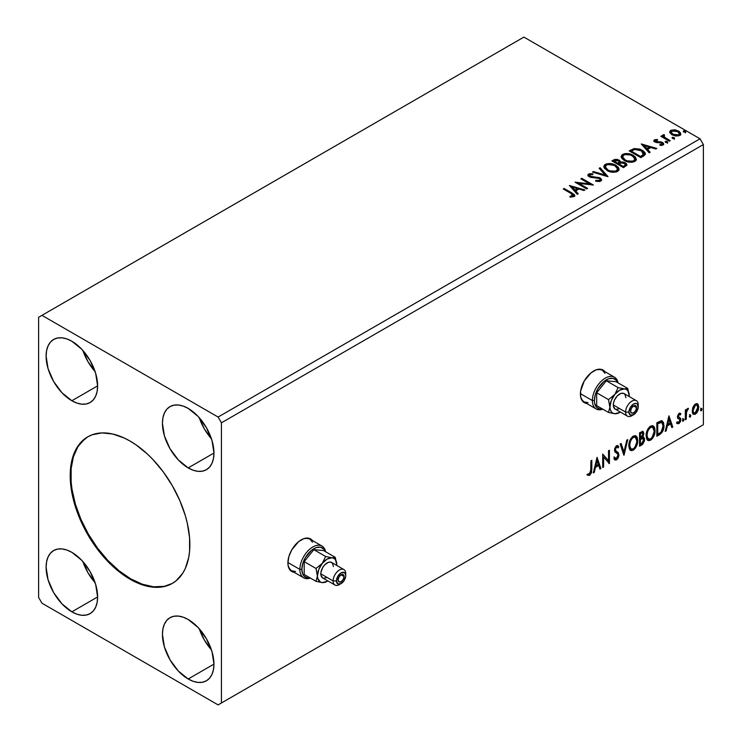 <?xml version="1.0" encoding="UTF-8"?>
<svg xmlns="http://www.w3.org/2000/svg" width="742" height="742" viewBox="0 0 742 742"><rect width="100%" height="100%" fill="white"/><g stroke="black" fill="none" stroke-linecap="round" stroke-linejoin="round"><path stroke-width="1.11" d="M311.594 539.926L311.788 540.167A18.8 10.852 120 0 0 310.267 538.757M301.206 539.87A18.8 10.852 -60 0 1 310.601 538.933A18.8 10.852 -60 0 1 312.456 540.547L308.589 538.191L303.793 538.664L298.609 541.66L291.801 549.794L288.916 556.435L287.905 562.9L288.165 565.747L290.15 570.134L294.129 572.305A18.8 10.852 -60 0 1 291.801 571.507A18.8 10.852 -60 0 1 288.916 556.435A18.8 10.852 -60 0 1 301.206 539.87M604.081 371.056L604.285 371.297A18.8 10.852 120 0 0 602.754 369.887M593.693 371A18.8 10.852 -60 0 1 603.088 370.072A18.8 10.852 -60 0 1 604.943 371.686L601.076 369.321L596.29 369.794L591.096 372.79L584.288 380.924L580.652 390.886L580.652 396.877L582.637 401.264L586.616 403.435A18.8 10.852 -60 0 1 584.288 402.637A18.8 10.852 -60 0 1 581.413 387.565A18.8 10.852 -60 0 1 593.693 371M88.057 436.658A84.607 48.851 -120 0 0 75.508 504.569A84.607 48.851 -120 0 0 130.694 578.825L130.026 579.205A84.607 48.851 60 0 1 74.756 504.653A84.607 48.851 60 0 1 87.723 436.853A84.607 48.851 60 0 1 130.026 441.045L135.888 444.755L147.398 454.039L152.926 459.521L163.268 471.875L172.329 485.695L179.768 500.46L185.305 515.597L187.281 523.129L189.572 537.727L189.572 551.269L188.709 557.483L185.305 568.474L182.792 573.149L176.271 580.652L172.329 583.398L163.268 586.755L158.231 587.33L147.398 586.263L135.888 582.257L130.026 579.205L118.358 571.145L107.136 560.729L96.785 548.375L87.723 534.546L83.781 527.247L77.261 512.23L72.772 497.121L70.49 482.523L70.202 475.585L71.353 462.767L74.756 451.776L80.284 443.02L87.723 436.853L92.073 434.812L101.821 432.92L112.663 433.987L124.164 437.984L130.026 441.045A84.607 48.851 60 0 1 185.305 515.597A84.607 48.851 60 0 1 172.329 583.398A84.607 48.851 60 0 1 130.026 579.205L130.694 578.825A84.607 48.851 -120 0 0 172.663 583.203M619.051 169.259L615.906 165.308L609.33 163.5L606.455 163.88L604.396 165.086L603.83 166.746L604.6 168.517L609.34 171.56L612.799 172.255L616.389 171.931L618.457 170.734L619.041 169.083L618.401 167.414L615.906 165.308C612.614 163.342 609.061 163.036 605.268 164.399L603.821 166.56L607.021 170.512C610.286 172.441 613.801 172.747 617.567 171.421L619.051 169.269L619.051 170.039M199.273 417.709A36.432 21.036 -120 0 0 211.451 438.791L204.31 428.857L199.273 417.709M188.19 467.905A36.432 21.036 60 0 1 164.399 435.804A36.432 21.036 60 0 1 169.983 406.616A36.432 21.036 60 0 1 188.19 408.415L198.049 416.373L206.406 427.642L211.989 440.516L213.956 453.037L188.19 467.905L178.34 459.947L169.983 448.678L164.399 435.804L162.433 423.292L162.925 417.774L164.399 413.044L166.774 409.269L169.983 406.616L173.878 405.169L178.34 404.993L183.172 406.087L188.19 408.415A36.432 21.036 60 0 1 211.989 440.516A36.432 21.036 60 0 1 206.406 469.714L202.501 471.151L198.049 471.337L193.217 470.233L188.19 467.905L213.956 453.037L213.455 458.547L211.989 463.286L209.615 467.052L206.406 469.714A36.432 21.036 60 0 1 188.19 467.905M82.937 350.539A36.432 21.036 -120 0 0 95.115 371.631L87.983 361.688L82.937 350.539M71.863 400.745A36.432 21.036 60 0 1 48.063 368.644A36.432 21.036 60 0 1 53.647 339.446A36.432 21.036 60 0 1 71.863 341.255L81.722 349.213L90.079 360.482L95.662 373.356L97.619 385.868L71.863 400.745L62.003 392.787L53.647 381.518L48.063 368.644L46.106 356.123L46.598 350.614L48.063 345.874L50.447 342.108L53.647 339.446L57.551 338.009L62.003 337.823L66.836 338.927L71.863 341.255A36.432 21.036 60 0 1 95.662 373.356A36.432 21.036 60 0 1 90.079 402.544L86.174 403.991L81.722 404.167L76.89 403.073L71.863 400.745L97.619 385.868L97.128 391.386L95.662 396.117L93.279 399.892L90.079 402.544A36.432 21.036 60 0 1 71.863 400.745M82.937 561.629A36.432 21.036 -120 0 0 95.115 582.72L87.983 572.778L82.937 561.629M71.863 611.835A36.432 21.036 60 0 1 48.063 579.725A36.432 21.036 60 0 1 53.647 550.536A36.432 21.036 60 0 1 71.863 552.345L81.722 560.293L90.079 571.572L95.662 584.446L97.619 596.958L71.863 611.835L62.003 603.877L53.647 592.598L48.063 579.725L46.106 567.213L46.598 561.694L48.063 556.964L50.447 553.198L53.647 550.536L57.551 549.089L62.003 548.913L66.836 550.017L71.863 552.345A36.432 21.036 60 0 1 95.662 584.446A36.432 21.036 60 0 1 90.079 613.634L86.174 615.081L81.722 615.257L76.89 614.163L71.863 611.835L97.619 596.958L97.128 602.476L95.662 607.206L93.279 610.981L90.079 613.634A36.432 21.036 60 0 1 71.863 611.835M199.273 628.799A36.432 21.036 -120 0 0 211.451 649.881L204.31 639.947L199.273 628.799M188.19 678.995A36.432 21.036 60 0 1 164.399 646.894A36.432 21.036 60 0 1 169.983 617.706A36.432 21.036 60 0 1 188.19 619.505L198.049 627.463L206.406 638.732L211.989 651.606L213.956 664.118L188.19 678.995L178.34 671.037L169.983 659.768L164.399 646.894L162.433 634.382L162.925 628.864L164.399 624.124L166.774 620.358L169.983 617.706L173.878 616.259L178.34 616.083L183.172 617.177L188.19 619.505A36.432 21.036 60 0 1 211.989 651.606A36.432 21.036 60 0 1 206.406 680.794L202.501 682.241L198.049 682.417L193.217 681.323L188.19 678.995L213.956 664.118L213.455 669.636L211.989 674.376L209.615 678.142L206.406 680.794A36.432 21.036 60 0 1 188.19 678.995M38.621 317.27L38.621 597.44L41.951 603.2L218.111 704.9L703.379 424.73L221.431 702.98L221.431 422.81L703.379 144.56L703.379 424.73L703.379 144.56L700.049 138.8L218.111 417.05L41.951 315.35L523.889 37.1L700.049 138.8L523.889 37.1L38.621 317.27L38.621 597.44L41.951 603.2L218.111 704.9L221.431 702.98L221.431 422.81L218.111 417.05L41.951 315.35L38.621 317.27M597.041 457.341L593.312 472.932L594.286 472.366L595.474 467.367L598.748 465.484L599.944 469.102L600.918 468.536L597.041 457.341L593.312 472.932L594.286 472.366L595.474 467.367L598.748 465.484L599.944 469.102L600.918 468.536L597.041 457.341M616.556 447.111L615.888 446.721L614.719 449.105L615.378 449.485L616.556 447.111L617.363 447.046L615.888 446.721L618.114 447.927L618.809 446.703L617.882 445.645L616.565 445.719L614.487 450.06L614.942 451.841L617.771 454.178L618.067 455.328L616.435 458.537L614.617 457.35L613.894 458.454L614.997 459.984L616.5 459.882L617.984 458.287L618.93 455.486L618.383 452.768L615.804 450.784L615.378 449.485L616.296 447.287L617.325 447.027L618.114 447.927L618.809 446.703L617.325 445.497L616.027 446.127L614.608 448.901L614.599 451.053L617.622 453.965L618.058 455.56L616.435 458.537L615.285 458.389L614.617 457.35L613.894 458.454L614.534 459.586L616.5 459.882L614.682 459.743M628.808 445.775L629.392 448.966L631.321 450.654L633.297 450.19L635.273 448.353L637.693 441.787L637.508 438.272L636.673 436.519L635.226 435.619L632.703 436.454L630.783 438.67L629.327 442.093L628.808 445.775L630.644 450.403L633.297 450.19C636.321 447.565 637.814 444.347 637.749 440.544L635.922 435.869L633.223 436.111C630.208 438.763 628.743 441.982 628.808 445.775M646.106 435.786L646.699 438.976L648.619 440.665L650.595 440.201L652.57 438.364L654.991 431.798L654.806 428.282L653.98 426.539L652.524 425.63L650.001 426.464L648.091 428.681L646.625 432.104L646.106 435.786L647.942 440.414L650.595 440.201C653.628 437.576 655.112 434.358 655.056 430.555L653.22 425.88L650.521 426.121C647.516 428.774 646.041 431.992 646.106 435.786M668.922 415.835L665.194 431.427L666.168 430.861L667.364 425.862L670.629 423.979L671.825 427.596L672.799 427.03L668.922 415.835L665.194 431.427L666.168 430.861L667.364 425.862L670.629 423.979L671.825 427.596L672.799 427.03L668.922 415.835M682.492 420.491L682.918 421.252L683.567 420.881L683.799 418.989L682.538 420.074L683.243 421.178L683.985 419.629L683.243 418.942L682.492 420.491L683.243 421.178M689.355 416.531L690.273 417.097L690.663 415.028L689.401 416.114L690.106 417.217L690.848 415.668L690.106 414.982L689.355 416.531L690.106 417.217M700.541 410.066L700.967 410.836L701.607 410.465L701.849 408.573L700.587 409.658L701.292 410.762L702.034 409.213L701.292 408.517L700.541 410.066L701.292 410.762M697.063 403.639L697.879 404.177L695.477 403.954L693.056 406.978L692.379 412.58L693.353 414.184L695.096 414.305L696.914 412.812L698.315 409.983L698.741 406.718L698.092 404.455L696.859 403.602L694.753 404.483L693.056 406.978L692.193 410.957L693.52 414.305L695.477 414.119L698.751 407.173L697.415 403.787M685.33 419.796L686.22 419.286L686.573 411.532L688.465 408.341L687.25 408.861L686.22 410.91L686.22 409.463L685.33 409.983L685.33 419.796L686.22 419.286L686.369 412.533L688.465 408.341L687.778 408.397L686.22 410.91L686.22 409.463L685.33 409.983L685.33 419.796M679.589 414.463L678.522 414.184L680.331 414.936L680.859 413.795L680.024 413.248L680.859 413.795L679.125 413.396L678.383 414.055L677.427 416.948L677.808 418.442L679.746 419.471L679.895 420.881L678.865 422.495L677.641 422.17L677.131 423.376L678.967 423.645L680.609 421.317L680.562 418.367L678.318 416.383L678.986 414.713L680.331 414.936L680.859 413.795L679.125 413.396L677.427 416.948L677.715 418.293L679.746 419.471L679.96 420.287L678.865 422.495L677.641 422.17L677.52 423.738L676.852 423.357M659.545 434.682L662.383 431.955L663.886 427.401L663.617 422.662L661.725 420.705L656.846 422.81L656.846 436.25L659.545 434.682L658.877 434.302L656.846 435.48L658.877 434.302L659.545 434.682C662.652 432.41 664.136 429.368 664.007 425.565L662.374 420.927L661.372 420.686L656.846 422.81L656.846 436.25L659.545 434.682M639.539 446.239L642.758 444.217L644.455 440.961L644.344 438.003L642.776 437.121L643.87 433.634L642.804 431.371L639.539 432.799L639.539 446.239L641.867 444.894L644.612 439.496L643.759 437.288L642.776 437.121L643.87 433.634L643.064 431.473L639.539 432.799L639.539 446.239M623.883 455.273L627.76 439.607L626.786 440.164L623.957 451.989L621.128 443.438L620.154 443.994L624.031 455.189L627.76 439.607L626.786 440.164L623.957 451.989L621.128 443.438L620.154 443.994L623.883 455.273M603.598 466.987L603.598 456.989L609.414 463.629L609.414 450.199L608.523 450.709L608.523 460.726L602.708 454.067L602.708 467.506L603.598 466.987L602.708 466.737L603.598 466.987L603.598 456.989L609.414 463.629L609.414 450.199L608.523 450.709L608.523 460.726L602.708 454.067L602.708 467.506L603.598 466.987M587.488 475.084L589.686 475.362L589.027 474.982L590.771 472.654L591.151 469.046L589.027 474.982L589.686 475.362L591.819 469.426L591.151 469.046L591.151 460.736L591.151 469.046L591.819 469.426L591.819 460.355L590.92 460.875L590.669 472.589L589.528 474.064L587.942 473.786L587.488 475.084L589.686 475.362L591.587 472.533L591.819 460.355L590.92 460.875L590.92 469.807L589.677 473.99L587.942 473.786L587.933 475.39M672.512 138.402L673.81 138.671L674.459 138.021L672.706 137.279L672.057 137.65L672.512 138.402L674.228 138.531L674.005 137.548L672.289 137.418L672.512 138.402L672.289 137.418M665.657 142.362L666.956 142.631L667.596 141.982L665.843 141.24L665.194 141.611L665.657 142.362L667.364 142.492L667.141 141.509L665.426 141.379L665.657 142.362L665.426 141.379M641.264 143.957L649.176 152.824L650.15 152.268L647.618 149.42L650.882 147.537L655.807 149.003L656.781 148.437L641.264 143.957L649.176 152.824L650.15 152.268L647.618 149.42L650.882 147.537L655.807 149.003L656.781 148.437L641.264 143.957M624.319 160.522L627.964 161.941L632.305 162.229L635.356 161.107L636.339 159.094L635.041 156.664L632.666 155.022L629.541 153.872L625.144 153.585L622.315 154.568L621.137 156.395L621.907 158.528L624.319 160.522C627.584 162.461 631.108 162.758 634.874 161.431L636.348 159.28L633.214 155.319C629.912 153.353 626.369 153.047 622.566 154.41L621.128 156.571L624.319 160.522M569.383 185.463L577.285 194.33L578.259 193.773L575.727 190.926L578.992 189.043L583.917 190.499L584.891 189.943L569.383 185.463L577.285 194.33L578.259 193.773L575.727 190.926L578.992 189.043L583.917 190.499L584.891 189.943L569.383 185.463M600.779 181.113L601.549 179.434L599.508 177.588L591.3 176.679L589.64 175.9L589.667 174.787L592.839 174.676L592.83 173.851L589.556 173.684L587.961 174.685L588.425 176.169L590.28 177.245L599.351 178.488L600.092 179.388L599.684 180.352L595.761 180.389L595.622 181.15L599.619 181.521L601.623 179.898L600.092 177.876L590.094 176.234L589.797 174.713L592.839 174.676L592.83 173.851L588.61 174.018L587.877 175.103L589.25 176.781L599.174 178.386L600.12 179.592L599.527 180.464L595.761 180.389L595.622 181.15L600.779 181.113M683.697 131.946L684.996 132.206L685.645 131.566L683.892 130.824L683.243 131.195L683.697 131.946L685.413 132.076L685.191 131.084L683.475 130.954L683.697 131.946L683.475 130.954M620.479 162.34L619.097 160.087L619.097 160.856L615.934 160.012L613.532 160.736L619.097 160.856L619.097 160.087L613.532 159.975L613.532 160.736L612.549 161.302L613.532 159.975L611.89 160.921L623.521 167.636L626.86 165.234L626.665 164.028L625.293 162.804L623.057 162.025L620.479 162.146L619.737 160.522L617.103 159.354L614.784 159.419L611.89 160.921L623.521 167.636L626.916 164.863L625.293 162.804L620.516 161.849L620.516 162.609M607.856 176.679L600.102 167.72L599.128 168.286L605.129 175.019L593.47 171.55L592.496 172.116L608.013 176.596L600.102 167.72L599.128 168.286L605.129 175.019L593.47 171.55L592.496 172.116L607.856 176.679M571.006 193.458L573.139 195.443L569.986 196.305L570.422 197.084L573.965 196.593L574.744 195.656L574.364 194.636L564.161 188.477L563.271 188.997L571.006 193.458L572.759 195.907L569.986 196.305L570.422 197.084L573.965 196.593L574.753 195.526L572.017 193.013L564.161 188.477L563.271 188.997L571.006 193.458M587.581 188.394L578.918 183.395L593.396 185.036L581.756 178.312L580.865 178.831L589.538 183.84L575.05 182.189L586.681 188.904L587.581 188.394L578.918 183.395L593.396 185.036L581.756 178.312L580.865 178.831L589.538 183.84L575.05 182.189L586.681 188.904L587.581 188.394M643.527 156.089L645.354 154.317L645.058 152.676L642.813 150.543L639.808 149.096L634.141 148.558L629.188 150.932L640.819 157.647L643.527 156.089L645.419 153.854L642.312 150.246L634.141 148.558L629.188 150.932L640.819 157.647L643.527 156.089M655.557 141.128L655.835 142.288L655.557 140.359L657.597 140.21L657.393 139.487L657.393 140.192L657.393 139.487L654.268 139.904L653.897 140.971L654.611 141.824L662.087 143.308L661.947 144.421L659.823 144.607L660.102 145.358L662.448 145.237L663.691 144.356L663.274 143.011L661.781 142.102L655.65 141.397L655.39 140.488L657.597 140.21L657.393 139.487L654.453 139.793L654.453 140.553L655.984 140.21M662.699 135.981L663.107 134.794L662.949 137.27L661.697 136.547L662.949 137.27L662.949 136.5L661.697 135.777L661.697 136.547L661.697 135.777L660.807 136.296L669.312 141.203L670.202 140.683L664.34 137.066L663.719 136.166L664.554 135.341L664.081 134.571L662.717 135.174L662.949 136.5L661.697 135.777L660.807 136.296L669.312 141.203L670.202 140.683L664.563 137.27L664.081 134.571L662.615 135.563M669.794 132.558L671.937 134.803L675.628 136.009L678.754 135.814L680.637 134.367L680.59 133.143L679.218 131.473L675.164 129.841L670.991 130.249L669.794 131.38L669.794 132.558L671.937 134.803L679.598 135.434L680.729 133.838L678.503 131.009L674.608 129.767L670.805 130.351L669.692 132.725M703.379 144.56L221.431 422.81L218.111 417.05L700.049 138.8L703.379 144.56M700.049 426.65L218.111 704.9L700.049 426.65M683.428 131.751L685.191 131.853L685.191 131.084L685.413 132.846M685.413 132.076L685.191 131.084M685.487 132.067L683.401 131.779M620.479 162.146L620.479 162.915L625.293 163.574L625.293 162.804L626.86 165.234M626.869 165.271L624.263 163.101L620.479 162.915M625.404 164.613L625.321 165.735L623.224 167.2L618.893 164.705L618.893 163.936L620.915 162.934L624.393 163.323L625.404 164.613L624.245 166.607L625.311 164.984M619.227 162.581L618.559 163.5M618.16 163.75L618.16 162.98L617.706 164.01L613.977 161.858L613.977 161.097L618.225 160.615L619.227 161.867L618.16 163.75L619.116 162.22M617.706 163.249L613.977 161.097L613.977 161.858L617.706 164.01L617.706 163.249L613.977 161.097L616.101 160.133L618.225 160.615L619.227 161.812L617.706 163.249M624.245 165.846L623.224 167.2L624.245 165.846L623.224 166.431L618.893 163.936L618.893 164.705L623.224 167.2L623.224 166.431L618.893 163.936L621.351 162.823L623.642 162.98L625.404 164.603L624.245 165.846M603.858 166.959L605.268 164.399L605.268 165.169C609.061 163.806 612.614 164.103 615.906 166.078L615.906 165.308L619.023 169.649M619.041 169.844L616.899 166.718L612.233 164.631L606.455 164.65L604.396 165.856L603.83 167.145M617.4 168.944L616.342 171.513L611.946 172.107L607.114 170.243L605.351 167.451M617.557 169.825L616.342 171.513C613.328 172.561 610.508 172.311 607.911 170.762L605.389 167.228M606.502 165.067C609.562 164.01 612.391 164.27 615.016 165.828L617.557 168.926L616.342 170.743C613.328 171.792 610.508 171.541 607.911 169.992L605.351 166.82L606.502 165.067L608.013 164.529L614.126 165.364L616.491 166.904L617.52 168.564L617.056 170.196L615.396 171.152L609.757 170.836L607.114 169.473L605.518 167.646L605.444 166.273L606.502 165.067M593.377 172.376L593.47 171.55L593.47 172.32L605.129 175.78L605.129 175.019L605.129 175.78L593.377 172.376M599.582 168.796L600.102 167.72L600.102 168.49L607.234 176.494L600.102 168.49L599.582 168.796M600.12 180.445L598.646 181.484L595.761 181.187L595.761 180.389L595.761 181.159L599.527 181.224L600.028 179.963M587.952 175.483L588.61 174.018L588.61 174.787L592.83 174.62L592.83 173.851L592.83 174.667L589.556 174.444L587.877 175.835M589.491 175.715L589.797 174.713M589.797 175.483L590.094 177.004L590.094 176.234L590.094 177.004L592.135 177.561L592.135 176.791L592.135 177.561L594.398 177.588L594.398 176.828L594.398 177.588L600.092 178.646L600.092 177.876L601.567 180.26M601.549 180.204L598.868 178.117L591.3 177.449L589.64 176.67L589.417 175.845M574.744 196.12L573.102 194.432L563.929 189.377L564.161 188.477L564.161 189.247L572.017 193.783L572.017 193.013L572.017 193.783L574.679 195.888M573.149 195.999L572.416 196.825L569.986 197.075L572.008 196.918L572.008 196.148L572.008 196.918L572.759 196.676L572.759 195.907M570.153 186.325L584.019 190.444L570.153 186.325M575.727 191.696L575.727 190.926L577.805 194.033L575.727 191.696M572.258 187.809L574.92 190.787L577.415 189.34L577.415 188.57L577.415 189.34L574.92 190.787L572.258 187.04L577.415 188.57L574.92 190.017L572.258 187.04L572.258 187.809M576.451 182.996L589.538 184.61L589.538 183.84L589.538 184.61L576.451 182.996M581.533 179.212L581.756 178.312L581.756 179.082L592.014 185.008L581.533 179.212M578.918 184.164L578.918 183.395L578.918 184.164L586.913 188.774L578.918 184.164M621.156 156.97L622.566 154.41L622.566 155.18C626.369 153.817 629.912 154.123 633.214 156.089L633.214 155.319L636.321 159.66M636.339 159.855L634.197 156.729L629.541 154.642L623.753 154.661L621.703 155.866L621.137 157.165M634.707 158.955L633.649 161.524L629.244 162.118L624.412 160.253L622.659 157.462M634.855 159.836L633.649 161.524C630.626 162.572 627.815 162.322 625.209 160.773L622.696 157.239M623.799 155.078C626.86 154.021 629.698 154.28 632.314 155.839L634.864 158.936L633.649 160.754C630.626 161.802 627.815 161.552 625.209 160.003L622.649 156.831L623.799 155.078L625.311 154.54L630.45 154.985L633.111 156.349L634.707 158.185L634.596 159.892L632.703 161.162L627.055 160.847L624.412 159.484L622.816 157.656L622.742 156.284L623.799 155.078M645.058 153.446L642.312 151.006L637.517 149.29L633.677 149.439L629.856 151.322L630.95 150.682L630.95 149.912L630.95 150.682L634.141 149.327L634.141 148.558L634.141 149.327L642.312 151.006L642.312 150.246L642.312 151.006L645.382 154.234M643.833 154.262L642.08 156.302M641.487 156.655L640.522 157.211L631.275 151.869L640.522 157.211L640.522 156.441L631.275 151.108L631.275 151.869L631.275 151.108L634.762 149.467L641.413 150.756L643.583 155.106L643.833 154.299L641.487 155.885L641.487 156.655L643.583 155.106L643.583 154.336L640.522 156.441L640.522 157.211L641.487 155.885L640.522 156.441L631.275 151.108L634.762 149.467L638.38 149.541L642.683 151.637L643.778 153.919M643.833 154.299L643.833 153.529L643.583 154.336M642.043 144.829L655.9 148.947L642.043 144.829M647.618 150.19L647.618 149.42L649.695 152.527L647.618 150.19M644.149 146.304L646.801 149.281L649.306 147.834L649.306 147.064L649.306 147.834L646.801 149.281L644.149 145.534L649.306 147.064L646.801 148.511L644.149 145.534L644.149 146.304M655.446 141.203L655.557 140.359M656.818 141.843L655.835 141.518L655.835 142.288L656.818 142.612L656.818 141.843L656.818 142.612L658.59 142.594L658.59 141.833L656.818 141.843M660.918 141.861L658.59 141.833L658.59 142.594L660.918 142.631L660.918 141.861L660.918 142.631L662.523 143.225L662.523 142.455L660.918 141.861M661.001 145.432L661.947 145.182L661.947 144.421L659.823 144.607L660.102 145.358L663.098 144.959L663.756 144.022L662.523 142.455L663.682 144.384M653.934 141.054L654.453 139.793L653.85 140.655L654.982 142.056L661.678 142.993L662.291 144.848L660.937 145.432M662.3 144.449L662.328 143.874L661.947 144.421M656.624 140.21L653.906 141.101M663.691 144.43L661.363 142.733L656.049 142.399L655.39 141.258M665.389 142.176L667.141 142.269L667.141 141.509L667.364 143.262M667.364 142.492L667.141 141.509M667.438 142.492L665.351 142.195M663.107 134.794L663.107 135.563L664.081 135.341L664.081 134.571L664.136 135.424L662.634 136.166M663.812 136.407L664.007 135.48M664.007 136.25L664.563 138.04L664.563 137.27L664.563 138.04L667.346 139.802L667.346 139.042L667.346 139.802L669.534 141.073L664.878 138.281L663.7 136.695M672.243 138.216L674.005 138.309L674.005 137.548L674.228 139.301M674.228 138.531L674.005 137.548M674.293 138.531L672.215 138.235M680.637 135.137L679.82 132.753L675.693 130.713L671.612 130.759L669.729 132.336L670.805 130.351L670.805 131.121L674.608 130.536L674.608 129.767L674.608 130.536L678.503 131.779L678.503 131.009L680.683 134.219M679.31 134.098L678.55 135.6L675.572 135.99L672.308 134.71L671.13 132.54M671.148 132.484L672.846 135.053L671.13 132.438L671.584 131.13L677.613 131.538L679.347 133.653L678.55 135.6L679.292 134.033L678.55 134.831L672.846 134.293L672.846 135.053L678.55 135.6L678.55 134.831L675.572 135.22L673.439 134.599L671.083 132.085L672.493 130.685L675.628 130.74L678.605 132.261L679.292 134.024M577.415 188.57L574.92 190.017L572.258 187.04L577.415 188.57M649.306 147.064L646.801 148.511L644.149 145.534L649.306 147.064M700.624 408.137L701.292 408.517M702.034 409.213L701.366 408.823L700.578 410.4M700.541 410.419L701.329 408.462M697.879 404.177L697.22 403.796L698.751 407.173L698.092 406.783L694.809 413.73L695.477 414.119L693.204 414.064M692.685 413.804L695.189 413.489L697.285 410.576L698.074 406.328L696.998 403.583M693.742 412.765L692.555 411.281L692.731 407.952L694.243 405.206L696.293 404.78M696.469 404.937L694.809 404.78L696.821 405.067L697.86 407.692L695.467 412.914L694.058 413.016L692.416 410.066L693.751 412.765M693.084 410.447L695.467 405.16L694.809 404.78L692.416 410.066L693.084 410.447L694.401 406.18L695.755 405.021L696.951 405.16L697.851 408.026L696.534 411.912L694.401 413.146L693.399 412.19L693.084 410.447M689.439 414.592L690.106 414.982M690.848 415.668L690.181 415.279L689.392 416.856M689.355 416.874L690.143 414.917M685.562 409.853L686.22 410.91L685.562 409.853M686.842 409.389L687.611 408.508L687.37 409.25L688.038 409.63L686.907 409.343M686.016 410.79L685.701 412.153L686.369 412.533L685.701 412.153L685.562 415.603L686.22 415.984L685.562 415.603L685.562 418.896L686.22 419.286L685.33 419.035L686.072 410.632M682.575 418.553L683.243 418.942M683.985 419.629L683.326 419.239L682.529 420.816M682.492 420.835L683.28 418.878M680.859 413.795L679.7 413.016M680.191 413.405L679.709 414.453L680.191 413.405M679.18 414.565L678.522 414.184L677.659 416.002L678.318 416.383L679.18 414.565L680.331 414.936M679.691 417.727L677.659 416.002L678.513 417.19M680.562 418.367L679.895 417.987L680.191 419.332L680.859 419.722L680.562 418.367L678.531 417.152M679.19 414.157L678.327 414.324L677.669 415.761L678.763 417.264M677.131 423.376L678.967 423.645L680.859 419.722L680.191 419.332L678.299 423.265L678.967 423.645L676.463 422.996M678.865 422.495L677.641 422.17M676.973 421.79L678.207 422.115M677.715 418.293L679.746 419.471M678.132 418.627L678.884 418.915M677.233 423.497L678.522 423.125L679.728 421.484L680.191 419.332L679.672 417.718M668.774 416.475L672.141 426.65L672.799 427.03L671.612 426.947L672.141 426.65L668.774 416.475M669.97 423.599L670.629 423.979L669.97 423.599L666.696 425.481L667.364 425.862L666.696 425.481L665.509 430.481L666.168 430.861L665.407 430.536L666.696 425.481L669.97 423.599M668.329 418.655L667.086 423.886L667.744 424.266L667.086 423.886L668.329 418.655L670.249 422.819L667.744 424.266L668.996 419.035L668.329 418.655M662.031 420.77L663.339 425.185L664.007 425.565L663.339 425.185C663.469 428.978 661.985 432.02 658.877 434.302L661.326 432.178L662.986 428.301L663.209 423.394L661.966 420.714M661.474 422.263L663.005 424.628L662.569 429.488L661.094 432.076L657.737 434.348L657.737 423.673L661.474 422.263L660.232 421.846L660.899 422.226L660.232 421.846L657.662 422.949L658.321 423.339L657.069 423.292L657.737 423.673L661.836 422.411L663.107 426.084L661.094 432.076L657.737 434.348L657.069 433.968L657.737 434.348L657.737 423.673L657.069 423.292L657.069 433.968L657.069 423.292L659.926 421.901L661.298 422.105M652.886 425.722L655.056 430.555L654.388 430.175C654.444 433.977 652.96 437.186 649.927 439.811L650.595 440.201L647.627 440.192M647.163 439.96L648.898 440.238L650.446 439.468L653.322 435.406L654.388 430.175L653.312 426.149M648.322 438.81L646.532 436.686L646.968 431.213L649.482 427.373L652.125 427.012M652.385 427.197L649.899 427.086L652.7 427.346L654.156 431.074C654.212 434.135 653.016 436.723 650.567 438.837L648.471 438.995L646.338 434.886L648.156 438.763M646.996 435.266C646.95 432.215 648.137 429.618 650.567 427.475L649.899 427.086C647.469 429.238 646.282 431.835 646.338 434.886L646.996 435.266L647.636 431.603L649.343 428.524L650.984 427.271L652.784 427.392L653.962 429.256L654.147 431.566L652.153 437.353L650.567 438.837L648.99 439.19L647.849 438.448L646.996 435.266M642.693 431.352L643.87 433.634L643.203 433.254L642.711 435.656M642.136 432.836L639.771 433.282L640.439 433.662L642.526 432.901L642.934 434.747L642.108 436.75L642.776 437.121L642.118 436.741L640.439 437.965L639.771 437.585L639.771 433.282L641.923 432.558M643.388 437.159L644.612 439.496L643.945 439.106L641.199 444.504L641.867 444.894L641.199 444.504L639.539 445.469L641.802 444.096L643.268 442.121L643.945 439.106L643.295 437.057M642.609 435.879L643.203 433.254L642.544 431.195M643.166 432.623L643.054 432.057M642.73 438.392L641.644 438.04L642.312 438.42L641.644 438.04L640.225 438.698L640.893 439.088L639.771 438.958L640.439 439.347L642.312 438.42L643.722 440.015L641.459 443.753L639.771 443.957L639.771 438.958L641.802 438.012L642.86 438.605M642.971 434.172L640.439 437.965L640.439 433.662L639.771 433.282L639.771 437.585L640.439 437.965L640.439 433.662L642.368 432.846L642.971 434.172M642.312 438.42L643.639 439.292L643.11 442.232L640.439 444.337L640.439 439.347L639.771 438.958L639.771 443.957L640.439 444.337L640.439 439.347L643.11 438.513L642.442 438.132M635.579 435.712L637.749 440.544L637.09 440.164C637.146 443.966 635.662 447.176 632.629 449.8L633.297 450.19L630.32 450.181M629.856 449.94L631.6 450.227L633.149 449.457L636.024 445.395L637.09 440.164L636.015 436.138M631.025 448.799L629.225 446.665L629.494 441.75L631.767 437.715L633.427 436.75L634.818 437.001M635.078 437.186L632.601 437.075L635.402 437.335L636.859 441.063C636.914 444.124 635.718 446.712 633.26 448.827L631.173 448.984L629.031 444.875L630.848 448.752M629.698 445.256C629.643 442.204 630.83 439.607 633.26 437.465L632.601 437.075C630.171 439.227 628.984 441.824 629.031 444.875L629.698 445.256L630.329 441.592L632.045 438.513L633.677 437.261L635.486 437.381L636.664 439.245L636.812 442.065L634.855 447.343L633.26 448.827L631.683 449.179L630.552 448.437L629.698 445.256M620.674 443.697L623.289 451.609L623.957 451.989L623.289 451.609L620.674 443.697M626.879 440.108L623.521 454.178L626.879 440.108M616.435 458.537L615.192 458.306M613.949 456.97L615.777 458.157M618.151 446.313L617.613 447.259L618.151 446.313M615.925 450.904L614.719 449.105L615.257 450.524L617.029 451.609L615.925 450.904M618.958 454.827L616.361 451.229L618.958 454.827L618.299 454.447L615.841 459.493L616.5 459.882L618.958 454.827M614.506 459.688L616.389 459.094L618.151 455.792L617.965 452.805L614.747 449.55L615.174 447.463L616.658 446.647M618.142 453.297L617.965 452.805M615.118 458.287L614.246 457.536M602.708 454.15L608.523 460.726L602.708 454.15M608.755 450.579L608.755 463.193L608.755 450.579M608.839 463.296L609.414 463.629L608.839 463.296M602.931 456.608L603.598 456.989L602.931 456.608L602.931 466.607L602.931 456.608M596.883 457.972L600.25 468.156L600.918 468.536L599.731 468.452L600.25 468.156L596.883 457.972M598.08 465.104L598.748 465.484L598.08 465.104L594.815 466.987L595.474 467.367L594.815 466.987L593.619 471.986L594.286 472.366L593.526 472.033L594.815 466.987L598.08 465.104M596.447 460.161L595.195 465.392L595.863 465.772L595.195 465.392L596.447 460.161L598.367 464.325L595.863 465.772L597.106 460.541L596.447 460.161M587.274 475.001L589.027 474.982L586.829 474.695M670.249 422.819L667.744 424.266L668.996 419.035L670.249 422.819M598.367 464.325L595.863 465.772L597.106 460.541L598.367 464.325M84.449 439.218L77.929 446.712L73.439 456.636L71.149 468.592L71.149 482.133L72.011 489.34L75.415 504.263L80.943 519.4L88.391 534.166L97.452 547.995L107.794 560.349L119.017 570.756L130.694 578.825L142.362 584.232L153.585 586.783L163.926 586.375L168.647 585.058M583.963 402.433A18.8 10.852 120 0 0 585.948 403.054L585.642 402.999M291.476 571.303A18.8 10.852 120 0 0 293.461 571.915L293.146 571.869M344.075 576.525L341.088 574.79L343.203 574.586A4.229 2.439 -60 0 1 344.075 576.525L343.203 579.465L341.088 581.7L338.973 581.913L338.092 579.975A4.229 2.439 -60 0 1 339.938 575.718A4.229 2.439 -60 0 1 343.203 574.586L344.075 576.525A4.229 2.439 -60 0 1 342.229 580.782A4.229 2.439 -60 0 1 338.973 581.913A4.229 2.439 -60 0 1 338.092 579.975L338.973 577.026L341.088 574.79L344.075 576.525M299.87 569.42A18.327 10.583 120 0 0 310.351 578.064A18.327 10.583 -60 0 1 303.673 577.814A18.327 10.583 -60 0 1 299.87 569.42L287.915 562.51L299.87 569.42A18.327 10.583 -60 0 1 307.874 550.972A18.327 10.583 -60 0 1 322 546.056A18.327 10.583 -60 0 1 325.562 551.723A18.327 10.583 120 0 0 311.584 547.754A18.327 10.583 120 0 0 299.87 569.42L301.864 569.42L299.87 569.42M309.943 577.823A16.918 9.767 -60 0 1 301.864 569.42L302.773 574.178L303.886 575.931L307.188 577.842L309.943 577.823M340.318 583.991A8.932 5.157 -60 0 1 334.957 585.021A8.932 5.157 -60 0 1 333.112 580.93A8.932 5.157 -60 0 1 337.007 571.943A8.932 5.157 -60 0 1 343.889 569.55A8.932 5.157 -60 0 1 345.735 573.64L345.735 575.56A6.585 3.803 -60 0 1 341.088 583.62A6.585 3.803 -60 0 1 336.432 580.93L333.112 580.93A8.932 5.157 120 0 0 339.428 584.585L343.676 581.227L345.651 576.664L345.651 574.568L344.381 572.546L341.088 572.87L337.796 576.348L336.432 580.93L337.796 583.945L341.088 583.62M343.889 569.55L331.591 562.455A8.932 5.157 120 0 0 324.708 564.847A8.932 5.157 120 0 0 320.813 573.835L333.112 580.93L320.813 573.835A8.932 5.157 120 0 0 322.659 577.925L320.934 575.189L320.934 572.342L322.659 567.611L324.708 564.847L328.363 562.325L330.635 562.102L332.379 563.104L333.446 566.545M288.907 568.168A18.327 10.583 120 0 0 291.374 570.709L295.576 571.526M322.306 582.609L325.636 582.182L322.306 582.609A13.634 7.874 -60 0 1 317.483 575.755L315.999 581.32L322.306 582.609L327.129 581.32A13.634 7.874 -60 0 1 322.306 582.609L315.999 581.32L304.192 574.503L315.999 581.32L317.483 575.755A13.634 7.874 -60 0 1 322.306 563.336L315.999 568.465L304.192 561.648L313.829 549.664L323.475 550.518L335.273 557.335L323.475 550.518L313.829 549.664L325.636 556.472L313.829 549.664L304.192 561.648L315.999 568.465L317.817 578.445L320.312 581.997L322.306 582.609M336.766 564.625L335.273 557.335L331.943 557.771L325.636 556.472L322.306 563.336L315.999 568.465L317.483 575.755L318.782 569.439L322.306 563.336A13.634 7.874 -60 0 1 331.943 557.771L325.636 556.472L322.306 563.336L327.129 559.06L331.943 557.771A13.634 7.874 -60 0 1 336.766 564.625L335.273 557.335L331.943 557.771L333.946 558.383L335.477 559.802L336.766 564.625A13.634 7.874 -60 0 1 336.738 565.423L336.766 564.662M304.192 574.503L304.192 561.648L304.192 574.503M312.512 542.198L309.702 538.961A18.327 10.583 120 0 0 306.26 538.098M325.144 551.491L323.781 549.089L320.479 547.188L316.166 547.615L311.501 550.304L305.37 557.632L302.773 563.605L301.864 569.42A16.918 9.767 -60 0 1 311.863 550.026A16.918 9.767 -60 0 1 325.144 551.491M288.564 567.482L291.374 570.709L303.673 577.814M322 546.056L309.702 538.961L305.5 538.145M327.806 580.893A13.634 7.874 -60 0 1 327.129 581.32L327.806 580.893M327.129 577.48L323.614 578.278M345.735 573.64A8.932 5.157 120 0 0 339.428 569.995A8.932 5.157 120 0 0 333.112 580.93L336.432 580.93A6.585 3.803 -60 0 1 341.088 572.87A6.585 3.803 -60 0 1 345.735 575.56L345.735 573.64M636.571 407.655L633.575 405.93L635.69 405.716A4.229 2.439 -60 0 1 636.571 407.655L635.69 410.604L633.575 412.83L631.461 413.044L630.589 411.105A4.229 2.439 -60 0 1 632.434 406.848A4.229 2.439 -60 0 1 635.69 405.716L636.571 407.655A4.229 2.439 -60 0 1 634.725 411.912A4.229 2.439 -60 0 1 631.461 413.044A4.229 2.439 -60 0 1 630.589 411.105L631.461 408.156L633.575 405.93L636.571 407.655M592.366 400.55A18.327 10.583 120 0 0 602.847 409.194A18.327 10.583 -60 0 1 596.16 408.944A18.327 10.583 -60 0 1 592.366 400.55L580.402 393.65L592.366 400.55A18.327 10.583 -60 0 1 600.361 382.102A18.327 10.583 -60 0 1 614.487 377.196A18.327 10.583 -60 0 1 618.049 382.863A18.327 10.583 120 0 0 604.081 378.893A18.327 10.583 120 0 0 592.366 400.55L594.361 400.55L592.366 400.55M602.439 408.953A16.918 9.767 -60 0 1 594.361 400.55L594.583 403.119L596.373 407.061L599.675 408.972L602.439 408.953M632.805 415.121A8.932 5.157 -60 0 1 627.454 416.151A8.932 5.157 -60 0 1 625.599 412.07A8.932 5.157 -60 0 1 629.494 403.082A8.932 5.157 -60 0 1 636.376 400.689A8.932 5.157 -60 0 1 638.231 404.77L638.231 406.69A6.585 3.803 -60 0 1 633.575 414.75A6.585 3.803 -60 0 1 628.919 412.07L625.599 412.07A8.932 5.157 120 0 0 631.915 415.715L636.163 412.357L638.139 407.794L637.443 404.158L636.163 403.416L633.575 404.01L630.283 407.479L628.919 412.07L630.283 415.075L633.575 414.75M636.376 400.689L624.087 393.585A8.932 5.157 120 0 0 617.205 395.978A8.932 5.157 120 0 0 613.3 404.965L625.599 412.07L613.3 404.965A8.932 5.157 120 0 0 615.155 409.055L613.421 406.319L613.421 403.472L614.367 400.3L617.205 395.978L620.85 393.455L623.122 393.232L624.866 394.234L625.933 397.675M581.403 399.298A18.327 10.583 120 0 0 583.861 401.849L588.063 402.665M614.793 413.739L618.123 413.313L614.793 413.739A13.634 7.874 -60 0 1 609.98 406.885L608.486 412.45L614.793 413.739L619.616 412.45A13.634 7.874 -60 0 1 614.793 413.739L608.486 412.45L596.679 405.633L608.486 412.45L609.98 406.885A13.634 7.874 -60 0 1 614.793 394.466L608.486 399.595L596.679 392.787L606.325 380.794L615.962 381.657L627.769 388.465L615.962 381.657L606.325 380.794L618.123 387.612L606.325 380.794L596.679 392.787L608.486 399.595L610.304 409.575L611.269 411.708L612.799 413.127L614.793 413.739M629.253 395.755L627.769 388.465L624.439 388.901L618.123 387.612L614.793 394.466L608.486 399.595L609.98 406.885L611.269 400.578L614.793 394.466A13.634 7.874 -60 0 1 624.439 388.901L618.123 387.612L614.793 394.466L619.616 390.19L624.439 388.901A13.634 7.874 -60 0 1 629.253 395.755L627.769 388.465L624.439 388.901L626.433 389.513L627.964 390.932L629.253 395.755A13.634 7.874 -60 0 1 629.235 396.562L629.253 395.792M596.679 405.633L596.679 392.787L596.679 405.633M604.999 373.328L602.189 370.091A18.327 10.583 120 0 0 598.757 369.238M617.641 382.622L616.268 380.229L612.966 378.318L608.653 378.745L603.988 381.444L597.857 388.762L595.269 394.735L594.361 400.55A16.918 9.767 -60 0 1 604.35 381.156A16.918 9.767 -60 0 1 617.641 382.622M581.051 398.612L583.861 401.849L596.16 408.944M614.487 377.196L602.189 370.091L597.987 369.275M620.303 412.023A13.634 7.874 -60 0 1 619.616 412.45L620.303 412.023M619.616 408.61L616.11 409.408M638.231 404.77A8.932 5.157 120 0 0 631.915 401.125A8.932 5.157 120 0 0 625.599 412.07L628.919 412.07A6.585 3.803 -60 0 1 633.575 404.01A6.585 3.803 -60 0 1 638.231 406.69L638.231 404.77M309.933 538.553L310.601 538.933M685.673 131.705L685.673 132.475M619.227 161.867L619.227 162.628M617.557 168.926L617.557 169.695M605.351 166.82L605.351 167.59M600.12 179.592L600.12 180.362M574.753 195.526L574.753 196.287M636.348 159.28L636.348 160.049M634.864 158.936L634.864 159.706M622.649 156.831L622.649 157.601M653.85 140.655L653.85 141.425M667.624 142.121L667.624 142.891M674.487 138.16L674.487 138.93M680.729 133.838L680.729 134.608M679.347 133.653L679.347 134.423M671.083 132.085L671.083 132.855M693.52 414.305L692.861 413.915M696.821 405.067L696.154 404.687M694.058 413.016L693.39 412.626M679.922 414.574L679.255 414.184M678.819 417.412L678.16 417.023M678.03 422.523L677.372 422.133M679.505 419.276L678.847 418.887M661.836 422.411L661.168 422.022M647.942 440.414L647.284 440.034M652.7 427.346L652.042 426.956M648.471 438.995L647.812 438.615M642.526 432.901L641.858 432.512M630.644 450.403L629.977 450.014M635.402 437.335L634.735 436.945M631.173 448.984L630.505 448.595M291.133 571.117L291.801 571.507M322.659 577.925L334.957 585.021M327.129 581.32L325.636 582.182M615.155 409.055L627.454 416.151M619.616 412.45L618.123 413.313"/></g></svg>
